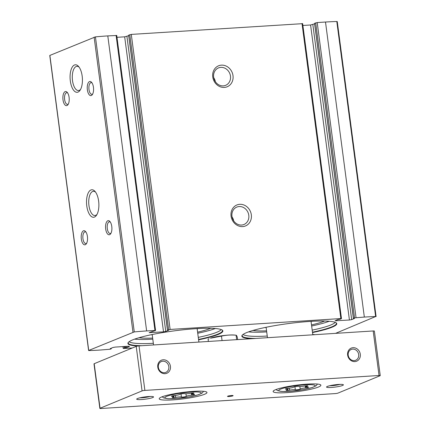 <?xml version="1.0" encoding="UTF-8"?>
<svg xmlns="http://www.w3.org/2000/svg" width="430" height="430" viewBox="0 0 430 430"><rect width="100%" height="100%" fill="white"/><g stroke="black" fill="none" stroke-linecap="round" stroke-linejoin="round"><path stroke-width="0.64" d="M116.621 35.507L107.796 35.9A71.531 9.584 172.5 0 0 95.428 36.872L49.762 55.465L88.602 350.498L89.058 350.563A71.531 9.584 172.5 0 0 100.362 350.025L110.166 349.235L111.316 348.741L110.225 348.633L113.025 347.478L115.272 347.08L128.688 346.225L129.478 346.429L126.678 347.585L123.216 348.477L132.3 347.994M116.981 37.313L124.673 36.824L128.704 35.69M302.532 23.666L131.284 34.405L128.699 35.19M302.892 25.472L310.584 24.983L314.615 23.849M337.147 21.645L336.798 21.5A71.531 9.584 172.5 0 0 325.499 22.032L317.195 22.564L314.61 23.349M137.944 345.994A47.875 6.412 -7.5 0 1 128.248 342.511A47.875 6.412 -7.5 0 1 195.972 328.687A47.875 6.412 -7.5 0 1 222.31 330.127A47.875 6.412 -7.5 0 1 198.601 339.824M251.475 338.716A47.875 6.412 -7.5 0 1 242.165 335.255A47.875 6.412 -7.5 0 1 309.89 321.43A47.875 6.412 -7.5 0 1 336.228 322.871A47.875 6.412 -7.5 0 1 312.519 332.567M116.734 35.427L155.574 330.46L149.145 332.637L163.518 331.858L165.765 331.46L168.651 330.245L167.533 330.159L170.129 329.444L340.85 318.565L341.485 318.619L340.281 319.157L338.023 319.512L335.056 320.791L349.429 320.017L351.675 319.619L354.481 318.463L353.385 318.361L354.54 317.867L364.339 317.071A71.531 9.584 172.5 0 1 375.643 316.534L335.55 333.363M155.574 330.46L146.635 330.939A71.531 9.584 172.5 0 0 134.273 331.912L88.602 350.498M315.222 334.658L312.771 334.502M221.407 65.15A11.33 10.03 -112.4 0 1 232.377 81.291A11.33 10.03 -112.4 0 1 214.839 82.409A11.33 10.03 -112.4 0 1 221.407 65.15M239.73 204.32A11.33 10.03 -112.4 0 1 250.701 220.461A11.33 10.03 -112.4 0 1 233.162 221.579A11.33 10.03 -112.4 0 1 239.73 204.32M74.465 65A13.781 6.133 -93.6 0 0 70.756 83.436A13.781 6.133 -93.6 0 0 80.055 90.278A13.781 6.133 -93.6 0 0 82.372 78.153A13.781 6.133 -93.6 0 0 78.534 66.413A13.781 6.133 -93.6 0 0 74.465 65M90.918 189.974A13.781 6.133 -93.6 0 0 87.209 208.405A13.781 6.133 -93.6 0 0 96.508 215.247A13.781 6.133 -93.6 0 0 98.825 203.121A13.781 6.133 -93.6 0 0 94.987 191.388A13.781 6.133 -93.6 0 0 90.918 189.974M89.488 81.587A7.084 3.155 -93.6 0 0 87.58 91.063A7.084 3.155 -93.6 0 0 92.359 94.579A7.084 3.155 -93.6 0 0 93.552 88.349A7.084 3.155 -93.6 0 0 91.579 82.313A7.084 3.155 -93.6 0 0 89.488 81.587M107.812 220.757A7.084 3.155 -93.6 0 0 105.904 230.233A7.084 3.155 -93.6 0 0 110.682 233.748A7.084 3.155 -93.6 0 0 111.875 227.513A7.084 3.155 -93.6 0 0 109.903 221.482A7.084 3.155 -93.6 0 0 107.812 220.757M65.134 91.633A7.084 3.155 -93.6 0 0 63.226 101.109A7.084 3.155 -93.6 0 0 68.004 104.624A7.084 3.155 -93.6 0 0 69.198 98.395A7.084 3.155 -93.6 0 0 67.225 92.364A7.084 3.155 -93.6 0 0 65.134 91.633M83.458 230.802A7.084 3.155 -93.6 0 0 81.549 240.279A7.084 3.155 -93.6 0 0 86.328 243.794A7.084 3.155 -93.6 0 0 87.521 237.559A7.084 3.155 -93.6 0 0 85.548 231.528A7.084 3.155 -93.6 0 0 83.458 230.802M239.155 206.545A9.417 8.337 -112.4 0 1 248.518 213.914A9.417 8.337 -112.4 0 1 243.966 224.498A9.417 8.337 -112.4 0 1 232.668 218.972A9.417 8.337 -112.4 0 1 236.785 207.088A9.417 8.337 -112.4 0 1 239.155 206.545M232.055 216.908A9.417 8.337 -112.4 0 1 233.689 220.869M220.832 67.376A9.417 8.337 -112.4 0 1 230.2 74.75A9.417 8.337 -112.4 0 1 225.642 85.328A9.417 8.337 -112.4 0 1 214.344 79.803A9.417 8.337 -112.4 0 1 218.462 67.924A9.417 8.337 -112.4 0 1 220.832 67.376M213.731 77.739A9.417 8.337 -112.4 0 1 215.365 81.7M86 232.135A5.853 2.607 -93.6 0 0 85.097 231.851A5.853 2.607 -93.6 0 0 84.71 231.937A5.853 2.607 -93.6 0 0 82.904 238.295A5.853 2.607 -93.6 0 0 85.839 243.536A5.853 2.607 -93.6 0 0 86.699 243.133M67.677 92.971A5.853 2.607 -93.6 0 0 66.774 92.681A5.853 2.607 -93.6 0 0 66.392 92.772A5.853 2.607 -93.6 0 0 64.581 99.126A5.853 2.607 -93.6 0 0 67.521 104.366A5.853 2.607 -93.6 0 0 68.381 103.963M110.354 222.09A5.853 2.607 -93.6 0 0 109.451 221.799A5.853 2.607 -93.6 0 0 109.064 221.891A5.853 2.607 -93.6 0 0 107.258 228.249A5.853 2.607 -93.6 0 0 110.198 233.49A5.853 2.607 -93.6 0 0 111.053 233.087M92.031 82.92A5.853 2.607 -93.6 0 0 91.128 82.635A5.853 2.607 -93.6 0 0 90.746 82.721A5.853 2.607 -93.6 0 0 88.935 89.08A5.853 2.607 -93.6 0 0 91.875 94.32A5.853 2.607 -93.6 0 0 92.735 93.917M95.594 192.156A12.131 5.402 -93.6 0 0 93.401 191.312A12.131 5.402 -93.6 0 0 92.606 191.5A12.131 5.402 -93.6 0 0 88.854 204.669A12.131 5.402 -93.6 0 0 94.944 215.527A12.131 5.402 -93.6 0 0 97.008 214.409M79.142 67.182A12.131 5.402 -93.6 0 0 76.948 66.338A12.131 5.402 -93.6 0 0 76.153 66.526A12.131 5.402 -93.6 0 0 72.401 79.695A12.131 5.402 -93.6 0 0 78.491 90.553A12.131 5.402 -93.6 0 0 80.555 89.435M336.023 322.731A47.536 6.369 -7.5 0 1 312.465 332.18M255.866 338.437A47.536 6.369 -7.5 0 1 242.326 335.067M329.224 321.258A46.741 6.262 -7.5 0 1 311.653 325.994M266.713 331.906A46.741 6.262 -7.5 0 1 248.513 331.885M324.559 321.033A39.802 5.332 -7.5 0 1 311.508 324.908M266.568 330.826A39.802 5.332 -7.5 0 1 252.964 330.455M312.261 321.291A39.802 5.332 -7.5 0 1 311.067 321.57M266.127 327.483A39.802 5.332 -7.5 0 1 264.907 327.526M222.106 329.987A47.536 6.369 -7.5 0 1 198.552 339.437M141.954 345.693A47.536 6.369 -7.5 0 1 128.409 342.323M215.306 328.515A46.741 6.262 -7.5 0 1 197.736 333.25M152.795 339.162A46.741 6.262 -7.5 0 1 134.601 339.141M210.641 328.289A39.802 5.332 -7.5 0 1 197.59 332.164M152.655 338.082A39.802 5.332 -7.5 0 1 139.046 337.711M198.348 328.547A39.802 5.332 -7.5 0 1 197.155 328.826M152.215 334.739A39.802 5.332 -7.5 0 1 150.989 334.782M193.215 393.493A4.44 0.597 172.5 0 0 192.07 394.057A4.44 0.597 172.5 0 0 193.699 394.299A2.537 0.339 172.5 0 1 194.629 394.439A2.537 0.339 172.5 0 1 191.576 395.175A4.44 0.597 172.5 0 0 186.292 396.352A2.537 0.339 172.5 0 1 183.997 396.938A2.537 0.339 172.5 0 1 181.412 397.03A4.44 0.597 172.5 0 0 175.644 397.401A2.537 0.339 172.5 0 1 172.231 397.524A2.537 0.339 172.5 0 1 172.887 397.207A4.44 0.597 172.5 0 0 174.032 396.643A4.44 0.597 172.5 0 0 172.408 396.395A2.537 0.339 172.5 0 1 171.473 396.256A2.537 0.339 172.5 0 1 174.526 395.525A4.44 0.597 172.5 0 0 179.815 394.348A2.537 0.339 172.5 0 1 182.105 393.762A2.537 0.339 172.5 0 1 184.69 393.665A4.44 0.597 172.5 0 0 190.458 393.3A2.537 0.339 172.5 0 1 193.871 393.171A2.537 0.339 172.5 0 1 193.215 393.493L193.156 393.031M307.133 386.237A4.44 0.597 172.5 0 0 305.983 386.801A4.44 0.597 172.5 0 0 307.611 387.043A2.537 0.339 172.5 0 1 308.546 387.183A2.537 0.339 172.5 0 1 305.493 387.919A4.44 0.597 172.5 0 0 300.204 389.096A2.537 0.339 172.5 0 1 297.915 389.677A2.537 0.339 172.5 0 1 295.329 389.773A4.44 0.597 172.5 0 0 289.562 390.144A2.537 0.339 172.5 0 1 286.149 390.268A2.537 0.339 172.5 0 1 286.805 389.951A4.44 0.597 172.5 0 0 287.95 389.387A4.44 0.597 172.5 0 0 286.321 389.139A2.537 0.339 172.5 0 1 285.391 389A2.537 0.339 172.5 0 1 288.444 388.269A4.44 0.597 172.5 0 0 293.728 387.091A2.537 0.339 172.5 0 1 296.023 386.505A2.537 0.339 172.5 0 1 298.608 386.409A4.44 0.597 172.5 0 0 304.375 386.043A2.537 0.339 172.5 0 1 307.789 385.914A2.537 0.339 172.5 0 1 307.133 386.237L307.074 385.774M162.82 361.2A5.853 5.181 -112.4 0 1 168.646 365.79A5.853 5.181 -112.4 0 1 165.808 372.369A5.853 5.181 -112.4 0 1 158.783 368.935A5.853 5.181 -112.4 0 1 161.341 361.544A5.853 5.181 -112.4 0 1 162.82 361.2M352.681 349.106A5.853 5.181 -112.4 0 1 358.502 353.691A5.853 5.181 -112.4 0 1 355.669 360.275A5.853 5.181 -112.4 0 1 348.644 356.841A5.853 5.181 -112.4 0 1 351.202 349.45A5.853 5.181 -112.4 0 1 352.681 349.106M163.19 359.781A7.084 6.273 -112.4 0 1 170.043 369.87A7.084 6.273 -112.4 0 1 159.084 370.569A7.084 6.273 -112.4 0 1 163.19 359.781M353.046 347.687A7.084 6.273 -112.4 0 1 359.905 357.776A7.084 6.273 -112.4 0 1 348.94 358.469A7.084 6.273 -112.4 0 1 353.046 347.687M380.238 375.6L374.374 331.068A2.123 0.285 172.5 0 0 373.181 330.966L139.024 345.881A2.123 0.285 172.5 0 0 136.213 346.381L94.197 363.71A2.123 0.285 172.5 0 0 93.993 363.866L99.851 408.403A2.123 0.285 172.5 0 0 101.045 408.5L335.207 393.584A2.123 0.285 172.5 0 0 338.018 393.084L380.029 375.755A2.123 0.285 172.5 0 0 380.238 375.6A2.123 0.285 172.5 0 0 379.045 375.498L144.883 390.413A2.123 0.285 172.5 0 0 142.072 390.913L100.061 408.242A2.123 0.285 172.5 0 0 99.851 408.403M193.441 391.359A24.08 3.225 -7.5 0 1 206.964 392.483A24.08 3.225 -7.5 0 1 183.508 398.825A24.08 3.225 -7.5 0 1 159.213 398.771A24.08 3.225 -7.5 0 1 193.441 391.359M307.353 384.103A24.08 3.225 -7.5 0 1 320.877 385.226A24.08 3.225 -7.5 0 1 297.426 391.569A24.08 3.225 -7.5 0 1 273.131 391.515A24.08 3.225 -7.5 0 1 307.353 384.103M231.523 395.514A2.833 0.382 -7.5 0 1 233.114 395.648A2.833 0.382 -7.5 0 1 230.356 396.395A2.833 0.382 -7.5 0 1 227.497 396.39A2.833 0.382 -7.5 0 1 231.523 395.514M148.769 396.541A8.498 1.139 -7.5 0 1 153.446 396.793A8.498 1.139 -7.5 0 1 145.265 399.174A8.498 1.139 -7.5 0 1 136.745 398.992A8.498 1.139 -7.5 0 1 148.769 396.541M338.63 384.447A8.498 1.139 -7.5 0 1 343.307 384.7A8.498 1.139 -7.5 0 1 335.126 387.081A8.498 1.139 -7.5 0 1 326.606 386.898A8.498 1.139 -7.5 0 1 338.63 384.447M340.017 384.382A6.966 0.935 -7.5 0 1 329.697 385.742M150.161 396.476A6.966 0.935 -7.5 0 1 139.836 397.836M234.49 335.045A14.023 1.881 172.5 0 0 210.485 338.206L221.471 336.136C226.18 335.072 231.055 334.76 236.086 335.207L234.49 335.045M208.383 341.463L208.077 339.114L208.996 338.759M236.672 339.662L236.086 335.207C236.392 335.126 236.801 335.808 237.306 337.249L237.613 339.603M221.471 336.136L222.057 340.592M116.095 35.373L154.94 330.412M107.796 35.9L146.635 330.939M317.195 22.564L356.04 317.598M325.499 22.032L364.339 317.071M336.798 21.5L375.643 316.534M131.284 34.405L170.129 329.444M302.005 23.532L340.85 318.565M95.428 36.872L134.273 331.912M94.127 37.125L132.967 332.159M49.869 55.379L88.714 350.418M110.945 348.338L110.999 348.714M123.087 346.585L123.329 348.397M124.238 346.51L124.426 347.945M124.996 346.462L125.173 347.811M125.377 346.44L125.555 347.784M126.517 346.365L126.678 347.585M335.948 320.371L336.013 320.871M310.584 24.983L349.429 320.017M312.836 24.585L351.675 319.619M314.599 23.279L353.444 318.318M315.695 22.828L354.54 317.867M150.032 332.213L150.102 332.712M124.673 36.824L163.518 331.858M126.925 36.426L165.765 331.46M128.688 35.126L167.533 330.159M129.785 34.669L168.63 329.708M335.142 322.312A46.741 6.262 -7.5 0 1 312.196 330.127M267.256 336.045A46.741 6.262 -7.5 0 1 243.068 334.433M221.224 329.568A46.741 6.262 -7.5 0 1 198.278 337.383M153.338 343.301A46.741 6.262 -7.5 0 1 129.156 341.689M190.941 392.096A18.356 2.462 -7.5 0 1 193.312 396.073A18.356 2.462 -7.5 0 1 164.9 397.884A18.356 2.462 -7.5 0 1 190.941 392.096M304.859 384.839A18.356 2.462 -7.5 0 1 307.23 388.817A18.356 2.462 -7.5 0 1 278.817 390.628A18.356 2.462 -7.5 0 1 304.859 384.839M144.883 390.413L139.024 345.881M379.045 375.498L373.181 330.966M142.072 390.913L136.213 346.381M100.061 408.242L94.197 363.71M305.23 385.909L305.493 387.919M299.866 386.511L300.204 389.096M294.921 386.699L295.329 389.773M289.299 388.172L289.562 390.144M286.256 388.623L286.321 389.139M191.312 393.165L191.576 395.175M185.953 393.767L186.292 396.352M181.008 393.955L181.412 397.03M175.386 395.428L175.644 397.401M172.339 395.879L172.408 396.395M337.254 21.559L376.099 316.598M111.246 348.214L111.316 348.741M122.969 346.591L123.216 348.477M302.645 23.585L341.485 318.619M314.545 23.322L353.385 318.361M128.635 35.163L167.474 330.202M312.814 334.814L311.04 321.361M267.476 337.7L266.1 327.278M198.897 342.07L197.123 328.617M153.558 344.957L152.188 334.535M317.447 384.049L316.26 385.667L312.422 387.489L303.322 389.623L290.922 391.246L281.956 391.515L277.42 390.607L276.141 389.489M203.53 391.305L202.347 392.923L198.509 394.745L189.404 396.879L177.004 398.502L168.044 398.771L163.507 397.863L162.223 396.745M305.859 385.839L305.983 386.801M287.815 388.338L287.95 389.387M191.941 393.095L192.07 394.057M173.897 395.595L174.032 396.643"/></g></svg>
